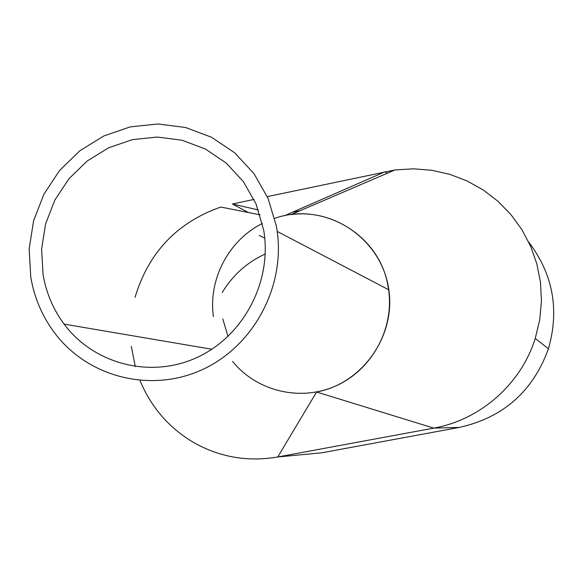 <?xml version="1.0" encoding="UTF-8"?>
<svg xmlns="http://www.w3.org/2000/svg" width="583" height="583" viewBox="0 0 583 583"><rect width="100%" height="100%" fill="white"/><g stroke="black" fill="none" stroke-linecap="round" stroke-linejoin="round"><path stroke-width="0.87" d="M232.573 361.424C256.746 391.361 300.617 401.935 336.274 385.72C371.983 369.673 394.319 328.79 388.599 289.715L387.965 285.91C379.548 234.395 322.567 201.128 274.717 218.348M262.379 223.478C228.725 240.094 208.138 279.337 213.4 316.635M276.342 225.985L268.049 198.358L253.933 173.566L234.752 152.855L211.527 137.245L185.474 127.48L157.913 123.99L130.235 126.89L103.781 135.977L79.849 150.771L59.568 170.506L43.907 194.226L33.603 220.768L29.15 248.868L30.775 277.165C34.477 298.788 43.004 318.121 56.347 335.167C89.935 377.828 151.66 393.008 202.316 369.629C253.051 346.491 285.131 287.506 277.209 231.436L276.342 225.985M222.801 318.959L228.011 336.493M43.069 274.608C46.203 292.892 53.221 309.391 64.108 324.112C93.878 364.207 150.669 378.965 197.112 357.445C243.636 336.187 272.429 281.363 263.713 230.227L256.032 203.904L243.403 181.656L226.226 163.058L205.413 149.029L182.042 140.226L157.308 137.056L132.45 139.629L108.686 147.761L87.173 161.032L68.94 178.755L54.853 200.064L45.591 223.923L41.597 249.174L43.069 274.608M140 380.524C151.084 407.24 168.997 427.922 193.731 442.57C219.871 457.283 247.884 462.086 277.77 456.963L321.772 452.802L459.266 427.426C503.231 417.632 532.957 391.412 548.435 348.787C559.593 309.69 553.005 274.112 528.679 242.032M394.902 169.974L290.968 214.631C336.478 208.255 382.047 242.404 388.752 289.197C396.061 335.859 362.342 383.658 316.591 391.995L277.77 456.963L433.737 428.119C480.268 419.891 521.034 384.117 535.238 338.431L539.683 320.045L541.439 301.243L540.492 282.412L536.856 263.961L530.617 246.259L521.916 229.695L510.948 214.595L497.955 201.266L483.205 189.971L467.027 180.934L449.741 174.324L431.712 170.258L413.311 168.808L394.902 169.974L267.291 196.617M254.006 199.422L232.406 203.999L248.387 212.511M265.236 253.991C246.995 262.357 232.661 275.198 222.24 292.513M260.047 214.821L220.789 207.045C177.152 222.393 148.578 252.483 135.059 297.308M131.35 346.338L135.271 366.598M292.229 212.35L300.136 210.696M258.415 209.96L232.406 203.999M284.475 215.739L385.378 171.628L387.112 173.319M316.591 391.995L433.737 428.119L459.266 427.426M259.297 235.488L264.762 238.156M388.599 289.715L277.209 231.436M211.884 349.253L64.108 324.112M548.435 348.787L535.238 338.431"/></g></svg>
